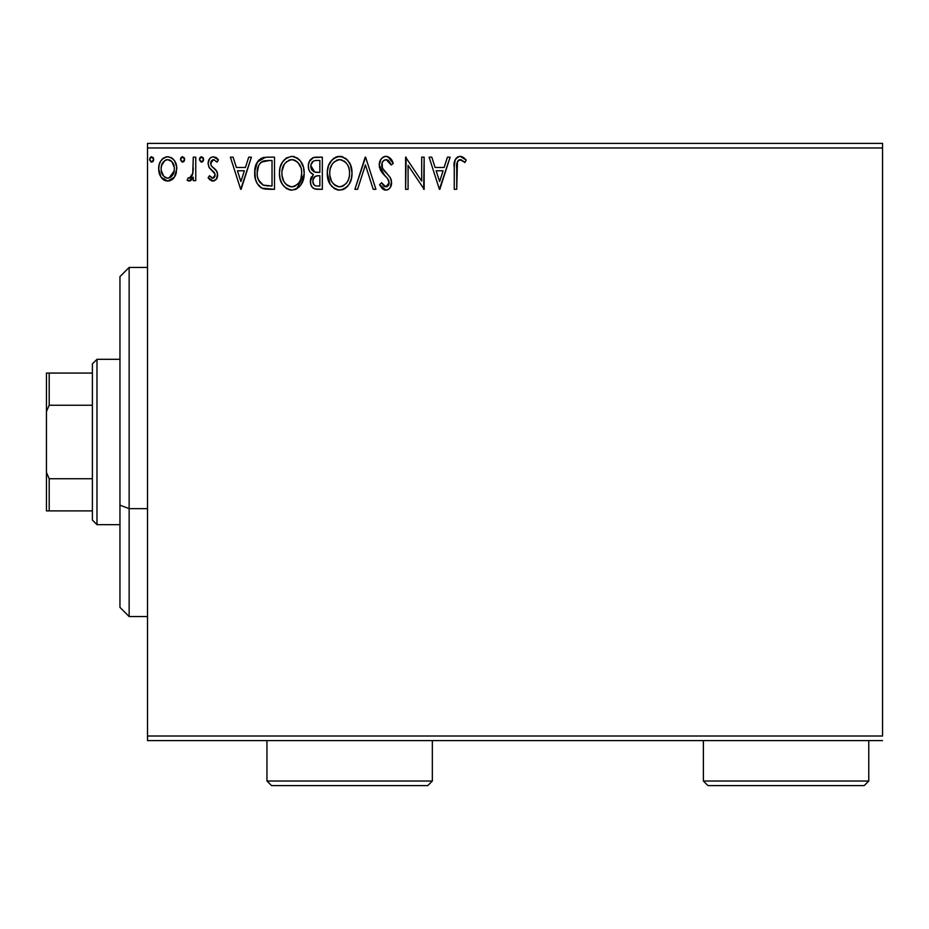 <?xml version="1.0" encoding="UTF-8"?>
<svg xmlns="http://www.w3.org/2000/svg" width="929" height="929" viewBox="0 0 929 929"><rect width="100%" height="100%" fill="white"/><g stroke="black" fill="none" stroke-linecap="round" stroke-linejoin="round"><path stroke-width="1.39" d="M147.514 147.978L882.55 147.978L882.55 736L147.514 736L147.514 147.978L147.514 740.599L882.55 740.599L147.514 740.599L147.514 736L882.55 736L882.55 147.978L147.514 147.978L147.514 143.38L147.514 147.978M174.385 177.184L176.231 173.2L176.661 166.755L174.582 160.868L171.702 157.872L167.708 156.757L163.725 157.872L160.856 160.88L159.173 164.7L158.685 169.949L159.974 175.279L162.32 178.763L165.722 180.818L169.705 180.818L173.119 178.751L174.385 177.195L176.789 168.846C176.847 162.18 173.828 158.151 167.708 156.757C161.611 158.151 158.58 162.18 158.65 168.846L161.054 177.207L167.708 181.074L174.385 177.184M193.278 157.164L195.752 157.164L193.278 157.164L192.709 173.932L191.351 177.033L189.737 178.147L188.273 177.776L187.101 180.272L190.445 180.702L193.278 177.207L193.278 180.667L195.752 180.667L195.752 157.164L195.752 180.667L195.752 157.164L193.278 157.164L192.895 173.131L189.388 178.194L188.273 177.776L187.101 180.272L188.982 181.074L193.278 177.207L193.278 180.667L195.752 180.667L193.278 180.667M212.892 181.074L216.48 179.018L217.56 173.978L216.225 170.355L211.185 165.664L210.778 162.099L211.812 160.392L213.612 159.637L217.014 162.11L218.431 159.939L216.294 157.675L213.345 156.757L211.069 157.373L209.397 159.033L208.119 163.539L209.222 167.673L214.982 173.92L214.982 176.104L213.775 177.88L211.742 177.938L209.571 175.72L208.119 177.729L210.151 179.959L212.892 181.074C216.085 180.412 217.653 178.356 217.607 174.907L216.817 171.296L211.185 165.664L210.593 163.423L213.612 159.637L217.014 162.11L218.431 159.939L213.345 156.757C209.838 157.5 208.096 159.765 208.119 163.539L208.932 167.174L214.541 172.899L215.133 175.024L212.741 178.194L209.571 175.72L208.119 177.729L213.438 181.05M267.029 157.164L260.863 158.487L256.741 163.225L254.848 170.007L255.417 179.042L257.217 183.594L261.479 187.902L265.74 189.121L274.496 189.319L274.496 157.164L267.029 157.164C258.448 158.336 254.337 163.562 254.709 172.84C254.337 179.436 256.752 184.546 261.978 188.157L274.496 189.319L274.496 157.164L274.496 189.319L269.631 189.319M315.059 157.198L322.328 157.164L313.445 157.558L309.345 161.46L308.335 165.467L308.8 169.554L310.1 172.097L313.387 174.513L310.53 179.425L310.785 184.43L312.179 187.182L314.699 188.924L322.328 189.319L322.328 157.164L322.328 189.319L322.328 157.164L315.895 157.164C310.867 157.942 308.335 160.984 308.3 166.291C308.277 170.135 309.961 172.875 313.387 174.513L310.367 181.352C310.402 186.427 312.876 189.075 317.776 189.319L322.328 189.319L317.776 189.319M357.584 189.319L354.89 189.319L365.202 157.164L354.89 189.319L357.584 189.319L365.411 164.932L373.226 189.319L375.92 189.319L365.608 157.164L375.92 189.319L365.608 157.164L354.89 189.319L357.584 189.319L365.411 164.932L373.226 189.319L375.92 189.319L373.226 189.319M421.685 157.164L421.685 181.085L405.601 157.164L405.601 189.319L408.075 189.319L408.075 165.339L424.158 189.319L424.158 157.164L421.685 157.164L424.158 157.164L421.685 157.164L421.685 181.085L405.601 157.164L405.601 189.319L408.075 189.319L408.075 165.339L424.158 189.319L424.158 157.164L423.636 189.319M456.731 167.928L456.998 162.97L458.009 160.729L461.005 159.765L464.953 162.529L466.207 160.055L463.559 157.512L460.598 156.362L457.544 156.978L455.291 159.474L454.281 165.455L454.246 189.319L456.731 189.319L456.731 167.928C455.976 163.992 457.126 161.228 460.157 159.637L464.953 162.529L466.207 160.055L460.134 156.339C455.222 158.011 453.259 161.774 454.246 167.603L454.246 189.319L456.731 189.319L457.428 161.611M447.441 157.164L450.124 157.164L439.823 189.319L450.124 157.164L447.441 157.164L444.132 167.475L435.097 167.475L431.799 157.164L429.105 157.164L439.405 189.319L450.124 157.164L447.441 157.164L444.132 167.475L435.097 167.475L431.799 157.164L429.105 157.164L439.405 189.319L429.105 157.164L431.799 157.164M386.011 156.339L383.108 157.152L380.936 159.277L379.218 165.048L380.809 170.762L387.614 178.623L389.019 181.654L388.322 185.521L386.592 186.764L383.747 185.974L381.564 182.723L379.624 184.708L382.016 188.332L385.837 190.143L388.647 189.237L390.215 187.635L391.515 181.364L390.075 177.346L382.504 168.242L382.063 162.889L383.503 160.694L386.185 159.637L389.39 161.588L391.225 165.002L393.234 163.365L389.704 157.733L386.011 156.339C381.529 157.315 379.264 160.218 379.218 165.048L384.56 175.418L387.614 178.623L389.112 182.781L385.872 186.845L381.564 182.723L379.624 184.708L385.837 190.143C389.715 189.319 391.632 186.81 391.585 182.641L390.319 177.741L382.504 168.242L381.691 165.083C381.749 161.994 383.247 160.171 386.185 159.637L391.225 165.002L393.234 163.365C392.166 159.44 389.75 157.094 386.011 156.339M352.01 173.096L350.372 164.654L347.249 159.834L342.453 156.746L336.739 156.757L331.967 159.904L328.518 165.676L327.31 171.807L327.949 179.042L330.248 184.372L334.266 188.552L338.342 190.05L342.638 189.702L346.529 187.379L349.13 184.186L351.313 178.844L352.01 173.096C352.126 163.945 347.992 158.36 339.596 156.339C331.223 158.429 327.113 164.073 327.275 173.258C327.113 182.537 331.281 188.169 339.793 190.143C348.12 187.96 352.184 182.27 352.01 173.096L351.963 174.547M304.178 173.096L303.493 167.383L300.648 161.321L297.234 157.953L291.776 156.339L286.318 158L282.393 162.215L280.117 167.522L279.443 173.258L280.128 179.042L282.428 184.372L286.434 188.552L291.973 190.143L296.665 188.866L300.497 185.382L303.493 178.844L304.178 173.108C304.294 163.945 300.16 158.36 291.776 156.339C283.403 158.429 279.292 164.073 279.443 173.258C279.281 182.537 283.461 188.169 291.973 190.143C300.288 187.96 304.364 182.27 304.178 173.096M248.717 157.164L251.411 157.164L241.099 189.319L251.411 157.164L248.717 157.164L245.419 167.475L236.384 167.475L233.074 157.164L230.38 157.164L240.692 189.319L251.411 157.164L248.717 157.164L245.419 167.475L236.384 167.475L233.074 157.164L230.38 157.164L240.692 189.319L230.38 157.164L233.074 157.164M203.59 159.428L203.068 157.663L201.291 156.769L199.979 157.663L199.491 159.904L201.059 162.052L203.079 161.205L203.59 159.428L201.523 156.757L199.468 159.428L201.523 162.11L203.59 159.428M184.627 159.428L184.105 157.663L182.328 156.769L181.016 157.663L180.528 159.904L182.096 162.052L184.105 161.205L184.627 159.428L182.56 156.757L180.505 159.428L182.56 162.11L184.627 159.428M153.703 159.428L153.18 157.663L151.404 156.769L150.092 157.663L149.604 159.904L151.172 162.052L153.192 161.205L153.703 159.428L151.636 156.757L149.581 159.428L151.636 162.11L153.703 159.428M882.55 143.38L147.514 143.38L882.55 143.38L882.55 147.978L882.55 143.38M456.731 189.319L454.246 189.319M454.885 160.473L455.291 159.486M455.872 158.511L459.681 156.362M461.074 156.42L461.934 156.653M466.207 160.055L464.953 162.529L463.455 161.251M463.397 161.205L459.541 159.718M461.783 160.102L460.157 159.637M458.961 159.939L457.753 161.065M456.731 166.686L456.766 165.443M456.905 163.585L456.998 162.97M439.626 181.561L436.154 170.773L443.075 170.773L439.626 181.561L436.154 170.773L443.075 170.773L439.626 181.561M408.075 189.319L405.601 189.319L406.159 157.164M386.673 156.374L387.347 156.502M387.892 156.664L393.234 163.365L391.225 165.002L390.842 164.108M388.647 160.74L388.008 160.229M387.138 159.788L385.21 159.765M384.316 160.125L383.514 160.682M382.388 162.134L382.063 162.865M381.714 164.526L381.749 165.908M381.749 165.931L381.9 166.674M381.912 166.744L382.911 168.95M383.375 169.659L383.932 170.39M384.374 170.936L385.163 171.853M385.465 172.19L386.603 173.375M387.463 174.257L389.228 176.22M390.319 177.741L390.61 178.322M390.865 178.879L391.272 180.11M391.504 183.977L391.272 185.219M391.248 185.277L390.215 187.612M387.904 189.679L386.661 190.073M384.745 190.015L383.747 189.655M382.853 189.098L382.016 188.343M379.624 184.708L381.564 182.723L381.935 183.419M382.76 184.755L383.212 185.394M383.34 185.545L384.107 186.264M384.374 186.439L385.872 186.845M387.265 186.508L387.846 186.079M388.322 185.521L388.868 184.43M388.949 184.163L389.112 182.781M388.728 180.574L388.241 179.564M387.939 179.076L387.439 178.403M386.882 177.787L386.127 176.998M383.538 174.338L382.609 173.282M382.539 173.2L381.633 172.016M380.135 169.403L380.681 170.53M379.613 167.917L379.346 166.686M380.286 160.369L380.925 159.312M380.971 159.242L381.877 158.151M383.12 157.14L384.478 156.548M384.571 156.525L385.198 156.397M383.526 174.327L384.56 175.418M351.847 175.941L351.638 177.393M351.313 178.867L350.953 180.098M350.57 181.225L349.931 182.699M349.908 182.746L349.13 184.186M348.317 185.394L347.365 186.543M344.543 188.842L345.228 188.413M343.695 189.284L342.662 189.69M339.793 190.143L339.062 190.12M338.295 190.05L336.902 189.76M335.067 189.017L334.301 188.575M332.025 186.671L330.271 184.406M330.201 184.314L327.275 173.258M327.438 170.321L327.577 169.333M327.96 167.475L328.506 165.687M330.225 162.192L334.138 158M333.534 158.441L334.115 158.023M335.671 157.152L338.098 156.444M339.596 156.339L340.328 156.374M341.082 156.444L342.429 156.734M345.379 158.174L347.225 159.8M350.396 164.7L350.965 166.186M351.313 167.383L350.372 164.654M351.661 168.962L351.836 170.181M351.777 169.717L351.963 171.656M330.248 184.372L332.036 186.671M336.913 189.76L338.342 190.05M338.284 159.765L339.097 159.66M348.654 178.925L349.188 176.824M346.459 183.129L345.925 183.779M342.592 186.241L339.689 186.845C332.93 185.15 329.621 180.621 329.749 173.258L329.876 175.581L329.749 173.258C329.586 165.838 332.896 161.298 339.689 159.637C346.366 161.309 349.652 165.803 349.536 173.119L349.409 170.808L349.536 173.119C349.687 180.493 346.401 185.068 339.689 186.845L340.269 186.822M331.351 180.807L332.512 182.746M331.444 180.981L329.876 175.581M333.093 183.477L334.382 184.766L333.093 183.477M338.528 186.752L335.88 185.812M337.39 186.485L338.168 186.694M336.298 160.403L337.378 159.985M330.294 168.59L332.071 164.328L334.475 161.576M332.745 163.353L331.212 165.943M329.876 170.936L330.283 168.637M348.12 166.047L348.793 167.824M345.809 162.517L347.179 164.317M340.838 159.718L341.965 159.974M341.036 186.717L342 186.462M347.794 181.004L348.224 180.063M349.501 174.28L349.397 175.442M316.986 189.307L316.232 189.237M314.699 188.924L314.072 188.68M313.317 188.25L312.725 187.763M312.516 187.565L311.366 185.893M310.785 184.43L310.472 182.92M310.402 180.389L311.424 176.8M312.214 173.92L311.169 173.2M310.089 172.086L309.055 170.251M308.753 162.958L308.962 162.343M309.705 160.787L310.739 159.37M312.701 157.86L314.246 157.338M311.064 177.567L310.53 179.425M311.285 168.915L310.774 166.291C311.006 162.343 313.085 160.403 317.021 160.462L319.855 160.462L319.855 172.422L314.664 172.039L318.601 172.422L314.664 172.039L310.809 165.594L310.901 167.696M314.513 185.312L313.061 183.141L312.945 179.982L315.221 176.324L318.589 175.72L316.661 175.86M313.073 179.425L312.841 181.294C312.968 177.555 314.885 175.686 318.589 175.72L319.855 175.72L319.855 186.021L317.288 186.021C314.327 185.893 312.841 184.314 312.841 181.294L313.839 184.685M315.895 185.893L314.954 185.579M314.954 176.487L314.339 177.009M313.793 171.679L311.784 169.879M310.913 164.886L313.282 161.17M312.458 161.82L311.691 162.83M311.32 163.562L310.971 164.607M313.061 183.141L312.887 182.223M312.841 181.294L312.864 180.632M313.294 178.716L314.316 177.033M318.589 175.72L319.855 175.72L319.855 186.021L317.288 186.021M304.143 174.547L296.665 188.866M296.688 188.854L294.841 189.69M291.973 190.143L291.23 190.12M290.463 190.05L289.093 189.76M287.247 189.017L286.469 188.575M284.204 186.671L282.428 184.383M282.381 184.314L281.057 181.782M280.802 181.155L280.128 179.03M279.687 176.835L279.606 176.185M279.583 170.588L279.745 169.333M280.128 167.475L280.674 165.71M282.416 162.169L284.146 159.893M285.714 158.441L286.318 158M293.25 156.444L294.609 156.734M297.535 158.162L299.405 159.811M302.564 164.7L303.133 166.175M303.829 168.962L304.015 170.181M298.697 187.379L299.579 186.508M300.497 185.382L301.298 184.186M304.143 171.656L304.015 170.216M300.648 161.321L299.428 159.834M290.463 159.765L291.276 159.66M295.19 160.369L297.954 162.482L300.973 167.824M300.822 178.925L301.704 173.119C301.855 180.493 298.581 185.068 291.857 186.845L290.696 186.752L291.857 186.845C285.11 185.15 281.801 180.621 281.917 173.258C281.766 165.838 285.075 161.298 291.857 159.637C298.546 161.309 301.832 165.803 301.704 173.119L301.368 176.824M298.627 183.129L295.225 186.021L292.438 186.822M283.531 180.807L284.692 182.746M281.917 173.258L282.044 175.581L281.917 173.258M283.624 180.981L282.044 175.581M285.261 183.477L286.562 184.766L285.261 183.477M290.696 186.752L288.048 185.812M289.569 186.485L290.347 186.694M288.466 160.403L289.558 159.985M282.044 170.936L284.251 164.328L286.643 161.576M284.913 163.353L283.391 165.943M301.704 173.119L301.577 170.808L301.704 173.119M300.299 166.047L299.359 164.317M297.954 162.482L295.236 160.403M293.018 159.718L294.133 159.974M293.216 186.717L294.179 186.462M294.76 186.241L298.093 183.779M299.974 181.004L300.404 180.063M265.752 189.121L263.952 188.819M263.836 188.796L262.93 188.541M262.431 188.355L261.479 187.902M260.956 187.6L260.108 187.008M259.086 186.079L258.506 185.44M256.241 181.585L255.881 180.621M255.394 178.972L255.057 177.346M254.883 176.045L254.79 175.105M254.743 171.377L257.438 161.971L265.589 157.21M264.208 157.373L262.628 157.744M259.179 159.776L258.099 160.996M255.684 165.85L255.312 167.22M259.284 181.561L258.459 179.947L263.279 185.126C258.901 182.351 256.868 178.252 257.182 172.84L257.252 174.652L257.182 172.84C256.868 167.812 258.726 163.957 262.744 161.286L261.293 162.145L269.364 160.462L264.359 160.822L272.023 160.462L272.023 186.021L263.279 185.126L259.783 182.316L257.797 177.985L258.459 179.947M259.11 164.63L261.293 162.145M259.539 163.98L260.399 162.935M265.02 185.614L264.138 185.417M268.597 185.986L266.797 185.87M257.31 175.279L257.252 174.652M258.471 165.873L257.182 172.84L258.68 165.432M240.901 181.561L237.441 170.773L244.362 170.773L240.901 181.561L237.441 170.773L244.362 170.773L240.901 181.561M212.126 180.992L211.417 180.749M209.71 179.576L209.071 178.937M208.119 177.729L209.571 175.72L210.186 176.568M212.486 178.171L213.275 178.113M213.775 177.88L214.378 177.311M214.518 177.114L214.878 176.452M214.982 176.127L215.029 174.106M215.133 175.024L213.775 171.911M213.415 171.575L212.067 170.471M208.166 164.479L208.142 162.935M208.828 160.043L210.244 158.011M215.702 157.326L216.283 157.675M216.318 157.698L217.398 158.58M217.99 159.289L218.431 159.939L217.014 162.11L216.364 161.228M214.158 159.695L212.962 159.718M211.371 160.903L210.593 163.423L211.44 166.024M212.671 167.22L211.754 166.384M213.078 167.534L213.809 168.079M215.493 169.519L214.692 168.776M217.177 172.155L217.421 173.049M217.351 177.056L217.084 177.892M216.48 179.018L214.344 180.83M214.68 168.776L213.821 168.079M210.14 158.116L209.397 159.033M203.463 160.403L203.079 161.205M203.068 161.216L202.429 161.855M199.584 158.511L200.269 157.291M200.629 157.013L201.291 156.769M203.079 157.675L203.428 158.394M192.93 177.88L193.278 177.207M191.653 179.761L190.84 180.458M190.457 180.702L189.725 180.981M188.982 181.074L187.101 180.272L188.273 177.776L190.073 178.054M188.273 177.776L189.388 178.194L188.273 177.776M190.677 177.694L191.351 177.033L190.677 177.694M191.85 176.289L192.21 175.523M192.5 174.71L192.709 173.932M192.721 173.92L193.035 172.132M193.186 170.112L193.232 169.113M193.232 169.101L193.255 168.01M184.488 160.403L184.116 161.205M184.105 161.216L183.466 161.855M180.621 158.511L181.306 157.291M181.666 157.013L182.328 156.769M184.116 157.675L184.465 158.394M184.499 158.511L184.105 157.663M173.096 178.774L171.563 180.005M168.219 181.062L167.208 181.062M165.873 180.853L163.887 180.017M163.829 179.982L163.086 179.448M161.658 178.008L159.974 175.279M160.02 175.395L159.265 173.409M159.196 173.189L158.789 171.099M158.778 166.744L158.929 165.768M159.173 164.712L158.94 165.722M159.173 164.688L159.498 163.655M162.099 159.254L163.156 158.278M165.629 157.024L166.616 156.827M167.185 156.769L168.764 156.815M170.959 157.465L171.702 157.872M172.48 158.441L173.572 159.498M174.582 160.868L175.36 162.261M175.755 163.167L176.266 164.7M176.789 168.846L176.754 167.801M176.22 173.224L175.453 175.291M175.395 175.442L175.047 176.115M167.719 159.637L166.163 159.869L167.719 159.637C172.225 160.798 174.431 163.852 174.315 168.834C174.42 173.828 172.225 176.94 167.719 178.194L167.719 178.194C163.214 176.94 161.019 173.816 161.123 168.834L161.495 165.734L161.123 168.834C161.007 163.852 163.202 160.787 167.719 159.637L171.842 161.576L174.222 167.266M174.222 170.425L172.759 174.873L170.669 177.218L167.719 178.194L169.275 177.938M166.93 178.124L163.62 176.138L161.205 170.402M165.548 160.113L166.175 159.869M172.771 162.842L172.341 162.18M171.284 161.031L170.262 160.299M168.997 178.02L174.153 170.994M153.668 159.904L152.542 161.855M150.092 157.651L151.16 156.815M153.099 157.558L153.552 158.394M344.032 160.961L345.774 162.482M348.99 168.544L349.409 170.808M348.27 179.959L347.214 182.038M344.055 185.417L343.056 186.021M335.311 185.463L334.382 184.766M317.613 172.399L316.615 172.364M316.127 172.318L315.14 172.167M311.761 169.833L311.32 169.008M310.774 166.291L310.809 165.594M317.021 160.462L319.855 160.462L319.855 172.422L318.601 172.422M301.17 168.544L301.588 170.808M300.45 179.959L299.393 182.038M287.491 185.463L286.562 184.766M269.364 160.462L272.023 160.462L272.023 186.021L270.397 186.021M257.797 177.985L257.472 176.464M263.139 161.123L264.359 160.822M161.123 168.834L161.216 167.266M161.495 165.734L164.77 160.554M169.264 159.869L170.669 160.554M173.955 171.958L172.759 174.873M172.318 175.523L171.83 176.15M166.163 177.938L164.77 177.218M129.143 508.651L129.143 267.424L129.143 508.651L147.514 508.651L129.143 508.651L129.143 616.566L129.143 508.651L119.957 505.144L129.143 508.651M119.957 276.61L119.957 505.144L119.957 276.61L129.143 267.424L147.514 267.424M119.957 607.369L119.957 505.144L119.957 607.369L129.143 616.566L147.514 616.566M92.389 478.737L92.389 520.089L96.988 524.676L96.988 359.302L92.389 363.889L92.389 478.737L92.389 363.889L96.988 359.302L96.988 524.676L119.957 524.676L96.988 524.676L92.389 520.089L92.389 478.737L49.202 478.737L46.45 472.443L46.45 411.535L49.202 405.241L92.389 405.241L49.202 405.241L49.202 373.075L46.45 373.075L46.45 411.535L46.45 373.075L49.202 373.075L49.202 405.241L46.45 411.535L46.45 510.904L92.389 510.904L49.202 510.904L49.202 478.737L49.202 510.904L46.45 510.904L46.45 472.443L49.202 478.737L92.389 478.737M119.957 359.302L96.988 359.302L119.957 359.302M92.389 373.075L49.202 373.075L92.389 373.075M266.96 781.022L271.558 785.62L427.746 785.62L432.345 781.022L266.96 781.022L432.345 781.022L432.345 740.599L432.345 781.022L427.746 785.62L271.558 785.62L266.96 781.022L266.96 740.599L266.96 781.022M703.381 781.022L707.979 785.62L864.179 785.62L868.766 781.022L703.381 781.022L868.766 781.022L868.766 740.599L868.766 781.022L864.179 785.62L707.979 785.62L703.381 781.022L703.381 740.599L703.381 781.022"/></g></svg>
